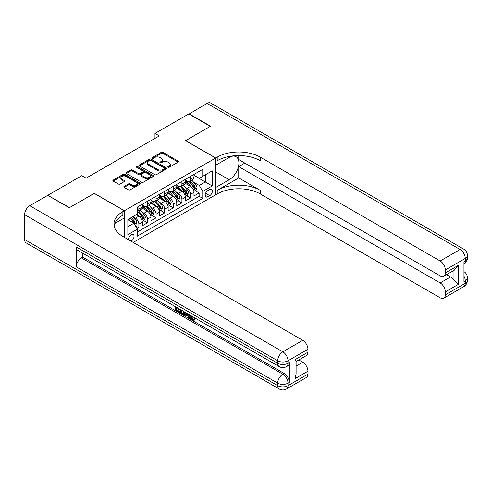 <?xml version="1.0" encoding="UTF-8"?>
<svg xmlns="http://www.w3.org/2000/svg" width="492" height="492" viewBox="0 0 492 492"><rect width="100%" height="100%" fill="white"/><g stroke="black" fill="none" stroke-linecap="round" stroke-linejoin="round"><path stroke-width="0.74" d="M167.993 167.292A0.836 0.486 0 0 0 169.18 167.292L178.159 162.108A1.193 0.689 0 0 0 178.504 161.616A1.193 0.689 0 0 0 178.159 161.13L162.95 152.348A1.193 0.689 0 0 0 161.259 152.348L152.28 157.532A0.836 0.486 0 0 0 152.034 157.877A0.836 0.486 0 0 0 152.28 158.215A0.836 0.486 0 0 0 153.461 158.215L154.623 157.545A3.825 2.208 0 0 1 160.029 157.545L161.302 158.276A3.825 2.208 0 0 1 162.422 159.838A3.825 2.208 0 0 1 161.302 161.401L160.14 162.071A0.836 0.486 0 0 0 159.894 162.409A0.836 0.486 0 0 0 160.14 162.754A0.836 0.486 0 0 0 161.321 162.754L162.483 162.083A3.825 2.208 0 0 1 167.889 162.083L169.156 162.815A3.825 2.208 0 0 1 170.275 164.377A3.825 2.208 0 0 1 169.156 165.933L167.993 166.61A0.836 0.486 0 0 0 167.754 166.948A0.836 0.486 0 0 0 167.993 167.292L167.993 166.61M131.032 241.172A3.893 2.251 120 0 0 131.303 241.031A3.893 2.251 120 0 0 133.842 237.599A3.893 2.251 120 0 0 133.246 234.475A3.893 2.251 120 0 0 131.303 234.666A3.893 2.251 120 0 0 128.56 239.745M124.162 186.4A1.193 0.689 0 0 0 123.812 186.886A1.193 0.689 0 0 0 124.162 187.378L128.43 189.838A1.193 0.689 0 0 0 130.122 189.838L140.091 184.082A1.193 0.689 0 0 0 140.441 183.596A1.193 0.689 0 0 0 140.091 183.11L124.882 174.328A1.193 0.689 0 0 0 123.191 174.328L113.221 180.084A1.193 0.689 0 0 0 112.871 180.57A1.193 0.689 0 0 0 113.221 181.056L118.375 184.033A1.193 0.689 0 0 0 120.066 184.033L124.335 181.573A1.193 0.689 0 0 0 124.685 181.081A1.193 0.689 0 0 0 124.335 180.595L121.776 179.119A3.198 1.845 0 0 1 120.841 177.815A3.198 1.845 0 0 1 122.815 176.111A3.198 1.845 0 0 1 126.296 176.511L136.309 182.292A3.198 1.845 0 0 1 137.243 183.596A3.198 1.845 0 0 1 135.275 185.299A3.198 1.845 0 0 1 131.788 184.9L130.122 183.934A1.193 0.689 0 0 0 128.43 183.934L124.162 186.4L124.162 187.378L128.43 184.93L128.43 183.934M94.286 193.417L69.538 207.606L48.013 195.478M94.286 193.319L124.415 210.711L215.662 158.03L215.662 194.807L133.197 242.421M48.013 195.183L81.801 175.675L86.106 178.159L159.279 135.915L154.974 133.43L188.762 113.923L210.281 126.346L185.533 140.638L215.662 158.03M154.709 174.666A1.193 0.689 0 0 0 156.401 174.666L166.37 168.91A1.193 0.689 0 0 0 166.72 168.424A1.193 0.689 0 0 0 166.37 167.938L151.161 159.156A1.193 0.689 0 0 0 149.47 159.156L139.5 164.912A1.193 0.689 0 0 0 139.15 165.398A1.193 0.689 0 0 0 139.5 165.89L154.709 174.666M136.917 167.471A0.836 0.486 0 0 1 137.766 167.588L153.215 176.505L143.258 182.255A1.193 0.689 0 0 1 141.567 182.255L126.358 173.473L126.358 172.495A1.193 0.689 0 0 0 126.007 172.987A1.193 0.689 0 0 0 126.358 173.473M126.358 172.495L130.626 170.035A1.193 0.689 0 0 1 132.317 170.035L138.486 173.596A1.193 0.689 0 0 0 140.177 173.596L143.006 171.96A1.193 0.689 0 0 0 143.356 171.474A1.193 0.689 0 0 0 143.006 170.982L136.585 167.28A0.836 0.486 0 0 1 136.339 166.936A0.836 0.486 0 0 1 136.856 166.493A0.836 0.486 0 0 1 137.766 166.597L153.227 175.521A1.193 0.689 0 0 1 153.578 176.007A1.193 0.689 0 0 1 153.227 176.499L153.227 175.521M137.09 228.792L138.873 227.759L135.306 225.699M133.27 216.923L135.435 218.171A4.871 2.811 60 0 1 138.873 224.131L142.317 222.144L142.317 225.773L147.483 222.79L143.566 220.527M141.88 211.947L144.039 213.196A4.871 2.811 60 0 1 147.483 219.161L150.927 217.175L150.927 220.803L156.093 217.821L152.176 215.558M150.49 206.978L152.649 208.227A4.871 2.811 60 0 1 156.093 214.192L159.537 212.206L159.537 215.834L164.703 212.852L160.786 210.588M159.094 202.009L161.259 203.257A4.871 2.811 60 0 1 164.703 209.223L168.141 207.237L168.141 210.865L173.307 207.882L169.389 205.619M167.704 197.04L169.863 198.288A4.871 2.811 60 0 1 173.307 204.254L176.751 202.267L176.751 205.89L181.917 202.913L177.999 200.65M176.314 192.071L178.473 193.319A4.871 2.811 60 0 1 181.917 199.285L185.361 197.292L185.361 200.921L190.527 197.938L190.527 194.315A4.871 2.811 -120 0 0 187.083 188.35L184.918 187.101M186.609 195.681L190.527 197.938M142.317 222.144A4.871 2.811 -120 0 0 138.873 216.179L136.29 214.69M150.927 217.175A4.871 2.811 -120 0 0 147.483 211.209L142.157 208.134M159.537 212.206A4.871 2.811 -120 0 0 156.093 206.24L150.767 203.165M168.141 207.237A4.871 2.811 -120 0 0 164.703 201.271L159.377 198.196M176.751 202.267A4.871 2.811 -120 0 0 173.307 196.302L167.987 193.227M185.361 197.292A4.871 2.811 -120 0 0 181.917 191.333L176.591 188.258M209.721 189.494L207.827 190.582A3.776 2.177 120 0 0 205.361 193.91A3.776 2.177 120 0 0 205.939 196.935A3.776 2.177 120 0 0 207.827 196.751L209.721 195.656A3.776 2.177 120 0 0 212.187 192.329A3.776 2.177 120 0 0 211.609 189.303A3.776 2.177 120 0 0 209.721 189.494M124.415 237.353L124.415 210.711M127.859 226.714L133.885 223.239L137.323 229.204L137.323 236.16L202.747 198.387L202.747 191.431L199.309 185.466L193.528 182.132M137.323 229.204L127.859 234.666L127.859 219.561L137.323 214.094L137.323 207.132L202.747 169.365L202.747 176.32L212.218 170.853L212.218 185.964L202.747 191.431M142.317 205.047L144.039 206.043A4.871 2.811 60 0 0 146.475 206.283L149.919 204.297A4.871 2.811 -120 0 0 150.927 202.064L150.927 199.285M150.927 200.078L152.649 201.074A4.871 2.811 60 0 0 155.085 201.314L158.529 199.322A4.871 2.811 -120 0 0 159.537 197.095L159.537 194.309M159.537 195.109L161.259 196.099A4.871 2.811 60 0 0 163.695 196.345L167.132 194.352A4.871 2.811 -120 0 0 168.141 192.126L168.141 189.34M168.141 190.14L169.863 191.13A4.871 2.811 60 0 0 172.298 191.37L175.742 189.383A4.871 2.811 -120 0 0 176.751 187.157L176.751 184.371M176.751 185.17L178.473 186.16A4.871 2.811 60 0 0 180.908 186.4L184.352 184.414A4.871 2.811 -120 0 0 185.361 182.188L185.361 179.402M137.323 231.984L199.137 196.302L199.137 192.969L193.971 195.951L193.971 192.323A4.871 2.811 -120 0 0 190.527 186.357L185.201 183.288M185.361 180.195L187.083 181.191A4.871 2.811 -120 0 0 189.518 181.431A4.871 2.811 -120 0 0 190.527 179.205L190.527 176.419M189.518 181.431L192.962 179.445A4.871 2.811 -120 0 0 193.971 177.218L193.971 174.432M138.873 206.24L138.873 209.026A4.871 2.811 60 0 1 137.865 211.252A4.871 2.811 60 0 1 137.323 211.449M137.865 211.252L141.309 209.266A4.871 2.811 -120 0 0 142.317 207.034L142.317 204.254M147.483 201.271L147.483 204.051A4.871 2.811 60 0 1 146.475 206.283M156.093 196.302L156.093 199.082A4.871 2.811 60 0 1 155.085 201.314M164.703 191.333L164.703 194.112A4.871 2.811 60 0 1 163.695 196.345M173.307 186.357L173.307 189.143A4.871 2.811 60 0 1 172.298 191.37M181.917 181.388L181.917 184.174A4.871 2.811 60 0 1 180.908 186.4M181.917 199.285L181.917 202.913M173.307 204.254L173.307 207.882M164.703 209.223L164.703 212.852M156.093 214.192L156.093 217.821M147.483 219.161L147.483 222.79M138.873 224.131L138.873 227.759M133.885 223.239L127.859 219.758M199.309 185.466L205.33 181.985L205.33 174.832L212.218 170.853M193.971 175.429L212.218 185.964M193.971 175.226L199.309 178.307L202.747 176.32M154.974 133.43L154.974 138.4M195.219 190.712L199.137 192.969M199.137 196.302L202.747 198.387M168.332 167.409L169.156 166.929A3.825 2.208 0 0 0 170.275 165.367L170.275 164.377M162.422 159.838L162.422 160.835A3.825 2.208 0 0 1 161.302 162.391L160.472 162.87M178.141 162.114L162.95 153.344A1.193 0.689 0 0 0 161.259 153.344L152.612 158.332M166.37 167.938L166.37 168.91L151.161 160.152A1.193 0.689 0 0 0 149.47 160.152L139.513 165.896L139.5 164.912M164.254 168.768A0.836 0.486 0 0 0 164.5 168.424A0.836 0.486 0 0 0 164.254 168.079L150.909 160.374A0.836 0.486 0 0 0 149.722 160.374L148.498 161.081A3.825 2.208 0 0 0 147.379 162.643A3.825 2.208 0 0 0 148.498 164.205L157.625 169.476A3.825 2.208 0 0 0 163.03 169.476L164.254 168.768L164.254 169.758A0.836 0.486 0 0 0 164.5 169.42L164.5 168.424M147.379 162.643L147.379 163.639A3.825 2.208 0 0 0 148.498 165.195L148.498 164.205M164.254 169.758L163.03 170.466A3.825 2.208 0 0 1 157.625 170.466L148.498 165.195M126.376 173.479L130.626 171.025L130.626 170.035M143.356 171.474L143.356 172.464A1.193 0.689 0 0 1 143.006 172.956L140.177 174.586A1.193 0.689 0 0 1 138.486 174.586L132.317 171.025A1.193 0.689 0 0 0 130.626 171.025M144.888 177.292A3.198 1.845 0 0 0 148.369 177.692A3.198 1.845 0 0 0 150.343 175.988A3.198 1.845 0 0 0 149.408 174.678L145.878 172.643A1.193 0.689 0 0 0 144.187 172.643L141.358 174.279A1.193 0.689 0 0 0 141.007 174.765A1.193 0.689 0 0 0 141.358 175.257L144.888 177.292L144.888 178.282A3.198 1.845 0 0 0 148.369 178.682A3.198 1.845 0 0 0 150.343 176.979L150.343 175.988M141.007 174.765L141.007 175.761A1.193 0.689 0 0 0 141.358 176.247L141.358 175.257M144.888 178.282L141.358 176.247M137.243 183.596L137.243 184.592A3.198 1.845 0 0 1 135.275 186.296A3.198 1.845 0 0 1 131.788 185.896L130.122 184.93A1.193 0.689 0 0 0 128.43 184.93M120.841 177.815L120.841 178.811A3.198 1.845 0 0 0 121.776 180.115L121.776 179.119M124.335 180.595L124.335 181.573L121.776 180.115M140.072 184.094L124.882 175.318A1.193 0.689 0 0 0 123.191 175.318L113.24 181.068M193.897 191.474L196.123 190.189L196.984 187.704A3.229 1.863 -120 0 0 195.724 184.672L191.794 180.121M191.007 186.677L186.339 181.277A9.311 5.375 -120 0 0 185.361 180.25M188.448 185.158L185.835 182.138A7.731 4.465 -120 0 0 185.361 181.622M189.076 181.609L193.055 186.216A3.229 1.863 60 0 1 194.205 188.436C194.691 189.082 195.035 188.885 195.238 187.839A3.229 1.863 -120 0 0 194.088 185.619L190.158 181.062M189.309 181.53L193.59 186.48A1.642 0.947 60 0 1 194.002 187.126L195.238 187.839M194.205 188.436L194.445 188.817M189.02 114.07L207.009 103.388L460.094 249.505A7.306 4.219 120 0 1 463.747 249.143A7.306 7.306 0 0 1 467.4 255.465A7.306 4.219 180 0 1 465.26 258.448L445.334 269.954A7.306 4.219 -120 0 0 440.168 261.006L460.094 249.505A7.306 4.219 60 0 1 465.26 258.448L465.26 260.932L463.968 261.683L463.968 281.559L465.26 280.815L465.26 283.3A7.306 4.219 60 0 1 463.747 286.645L443.821 298.152A7.306 4.219 -120 0 0 445.334 294.806L465.26 283.3A7.306 4.219 0 0 0 467.4 280.317A7.306 7.306 0 0 1 463.747 286.645M189.02 113.775L210.539 126.198L185.619 140.687M215.662 187.501L229.223 179.777A13.696 7.909 120 0 0 238.165 167.704A13.696 7.909 120 0 0 236.068 156.733A13.696 7.909 120 0 0 229.223 157.409L215.748 165.189L215.748 157.981L217.212 157.139A30.436 17.571 180 0 1 260.256 157.139L440.168 261.006M215.748 187.55L215.748 194.758L217.212 193.916A30.436 17.571 180 0 1 260.256 193.916L440.168 297.789A7.306 4.219 -120 0 0 443.821 298.152M238.731 177.913L217.212 190.336A30.436 17.571 180 0 1 260.256 190.336L238.731 177.913L238.731 166.628L244.844 163.098M238.731 155.57L238.731 159.574L440.168 275.871A7.306 4.219 -120 0 0 443.821 276.233A7.306 4.219 -120 0 0 445.334 272.888L458.243 265.434L458.243 284.419L453.083 279.253L453.083 270.883M458.243 284.419L445.334 291.873L445.334 294.806M445.334 291.873A7.306 4.219 -120 0 0 440.168 282.925L450.5 276.965A7.306 4.219 60 0 1 453.083 279.253M238.731 166.628L440.168 282.925M207.009 103.388A7.306 4.219 -60 0 1 210.662 103.025L463.747 249.143M185.619 140.589L215.748 157.981M445.334 269.954L445.334 272.888M446.527 274.671L450.5 276.965M217.212 157.139L217.212 160.718A30.436 17.571 180 0 1 260.256 160.718L260.256 157.139M443.821 276.233L454.38 270.133L458.243 265.434M190.785 315.563L190.712 316.288L191.376 315.907L192.999 319.228L193.602 319.443M190.712 316.288L192.31 319.628L193.319 319.751L194.451 318.57L195.176 319.191L193.885 320.55L192.378 320.353C190.791 319.277 189.998 317.783 189.986 315.87L190.041 315.138M186.573 315.089L185.552 316.338L184.777 315.889L186.081 312.851M189.358 314.739L190.386 318.33L189.697 318.73L188.928 318.287L188.338 316.11L186.136 314.837L185.552 316.338M176.966 308.625L176.966 309.898L180.01 311.657L180.01 312.346L179.328 312.74L175.552 310.563L175.552 306.768M179.685 309.154L178.996 309.8L176.277 308.232L176.277 310.292L176.966 309.898M76.248 246.972L277.685 363.268A7.306 4.219 120 0 0 279.198 366.608L77.761 250.311A7.306 4.219 -60 0 1 76.248 246.972L76.248 266.849A7.306 4.219 -60 0 1 81.414 257.9L82.705 257.156L284.142 373.453A7.306 4.219 60 0 1 289.308 382.401L289.308 362.518A7.306 4.219 60 0 1 287.795 365.863L286.504 366.608A7.306 4.219 -120 0 0 288.017 363.268L289.308 362.518M82.705 257.156L82.705 253.165M184.5 311.94L184.555 312.746L185.232 312.358L184.531 314.32L183.842 314.72L182.169 314.382L180.318 313.312L180.318 309.523M69.28 207.753L94.2 193.368L124.328 210.76L122.865 211.609A30.436 17.571 -0 0 0 113.947 224.032A30.436 17.571 -0 0 0 122.865 236.455L302.777 340.329A7.306 4.219 60 0 1 307.943 349.277L288.017 360.784L288.017 363.268A7.306 4.219 -0 0 1 277.685 363.268L277.685 360.784L24.6 214.666A7.306 4.219 -60 0 1 29.766 205.718L47.755 195.33L69.28 207.753M124.328 210.76L124.328 217.968L114.808 223.466M295.028 359.664L296.098 361.282L296.098 374.049L295.028 378.649L295.028 359.664L307.943 352.211L307.943 349.277M307.943 352.211A7.306 4.219 60 0 1 306.43 355.55L296.098 361.515M24.6 239.512L277.685 385.63A7.306 4.219 120 0 0 279.198 388.975L26.113 242.857A7.306 4.219 -60 0 1 24.6 239.512L24.6 214.666M298.804 359.953L302.777 362.247A7.306 4.219 60 0 1 307.943 371.196L295.028 378.649M289.308 382.401L288.017 383.145L288.017 385.63L307.943 374.129L307.943 371.196M307.943 374.129A7.306 4.219 60 0 1 306.43 377.469L286.504 388.975A7.306 4.219 -120 0 0 288.017 385.63A7.306 4.219 -0 0 1 277.685 385.63L277.685 383.145L76.248 266.849M122.865 211.609L122.865 215.188A30.436 17.571 -0 0 0 114.107 225.822M176.277 310.292L179.328 312.051L180.01 311.657M179.328 312.051L179.328 312.74M176.277 307.192L179.297 308.933M178.996 309.111L178.996 309.8M176.277 307.543L176.585 307.365M184.555 312.746L183.842 314.72M181.044 309.942L181.044 313.047L183.332 313.945L183.774 311.516M181.732 310.341L181.732 312.648L184.02 313.545M181.044 313.047L181.732 312.648M182.114 313.662L182.803 313.263M188.393 314.185L189.697 318.73M186.763 313.244L186.357 314.277L188.122 315.298L187.71 313.791M187.194 313.496L187.046 313.878L187.864 314.351M186.357 314.277L187.046 313.878M192.31 319.628L192.999 319.228M193.762 318.97L194.488 319.585L195.176 319.191M194.488 319.585L193.885 320.55M185.287 196.443L187.513 195.158L188.375 192.673A3.229 1.863 -120 0 0 187.12 189.641L183.184 185.09M182.397 191.646L177.729 186.247A9.311 5.375 -120 0 0 176.751 185.22M179.838 190.127L177.231 187.108A7.731 4.465 -120 0 0 176.751 186.591M180.472 186.579L184.451 191.185A3.229 1.863 60 0 1 185.601 193.405C186.081 194.057 186.425 193.854 186.634 192.809A3.229 1.863 -120 0 0 185.484 190.588L181.548 186.031M180.705 186.505L184.98 191.45A1.642 0.947 60 0 1 185.392 192.095L186.634 192.809M185.601 193.405L185.835 193.787M176.677 201.412L178.903 200.127L179.764 197.643A3.229 1.863 -120 0 0 178.51 194.611L174.574 190.06M173.787 196.615L169.125 191.216A9.311 5.375 -120 0 0 168.141 190.189M171.228 195.103L168.621 192.077A7.731 4.465 -120 0 0 168.141 191.56M171.862 191.548L175.841 196.154A3.229 1.863 60 0 1 176.991 198.374C177.477 199.026 177.821 198.823 178.024 197.778A3.229 1.863 -120 0 0 176.874 195.558L172.938 191.001M172.095 191.474L176.37 196.419A1.642 0.947 60 0 1 176.782 197.064L178.024 197.778M176.991 198.374L177.225 198.756M168.073 206.382L170.293 205.096L171.155 202.612A3.229 1.863 -120 0 0 169.9 199.586L165.97 195.029M165.177 201.585L160.515 196.185A9.311 5.375 -120 0 0 159.537 195.158M162.618 200.072L160.011 197.046A7.731 4.465 -120 0 0 159.537 196.529M163.252 196.517L167.231 201.123A3.229 1.863 60 0 1 168.381 203.344C168.867 203.995 169.211 203.799 169.414 202.747A3.229 1.863 -120 0 0 168.264 200.527L164.334 195.976M163.485 196.443L167.76 201.394A1.642 0.947 60 0 1 168.178 202.034L169.414 202.747M168.381 203.344L168.615 203.731M159.463 211.351L161.69 210.066L162.551 207.581A3.229 1.863 -120 0 0 161.29 204.555L157.36 199.998M156.573 206.554L151.905 201.154A9.311 5.375 -120 0 0 150.927 200.133M154.014 205.041L151.401 202.021A7.731 4.465 -120 0 0 150.927 201.499M154.648 201.486L158.621 206.093A3.229 1.863 60 0 1 159.771 208.319C160.257 208.965 160.601 208.768 160.804 207.722A3.229 1.863 -120 0 0 159.654 205.496L155.724 200.945M154.882 201.412L159.156 206.363A1.642 0.947 60 0 1 159.568 207.003L160.804 207.722M159.771 208.319L160.011 208.7M150.853 216.32L153.08 215.035L153.941 212.55A3.229 1.863 -120 0 0 152.686 209.524L148.75 204.967M147.963 211.523L143.295 206.123A9.311 5.375 -120 0 0 142.317 205.102M145.404 210.01L142.797 206.991A7.731 4.465 -120 0 0 142.317 206.468M146.038 206.456L150.017 211.062A3.229 1.863 60 0 1 151.167 213.288C151.653 213.934 151.997 213.737 152.2 212.692A3.229 1.863 -120 0 0 151.05 210.465L147.114 205.914M146.272 206.382L150.546 211.332A1.642 0.947 60 0 1 150.958 211.972L152.2 212.692M151.167 213.288L151.401 213.669M142.25 221.289L144.47 220.01L145.331 217.519A3.229 1.863 -120 0 0 144.076 214.494L140.14 209.936M139.353 216.492L137.293 214.112M136.794 214.979L136.462 214.592M137.428 211.425L141.407 216.031A3.229 1.863 60 0 1 142.557 218.257C143.043 218.903 143.387 218.706 143.59 217.661A3.229 1.863 -120 0 0 142.44 215.435L138.504 210.883M137.662 211.351L141.936 216.302A1.642 0.947 60 0 1 142.354 216.947L143.59 217.661M142.557 218.257L142.791 218.639M135.134 225.398L135.86 224.979L136.721 222.495A3.229 1.863 -120 0 0 135.466 219.463L132.988 216.597M130.681 221.388L128.689 219.081M128.191 219.949L127.859 219.567M130.325 218.134L132.797 221.006A3.229 1.863 60 0 1 133.947 223.227C134.433 223.872 134.777 223.675 134.98 222.63A3.229 1.863 -120 0 0 133.83 220.41L131.358 217.538M130.521 218.024L133.326 221.271A1.642 0.947 60 0 1 133.744 221.917L134.98 222.63M133.947 223.227L134.181 223.608M135.435 218.171L138.873 216.179M144.039 213.196L147.483 211.209M152.649 208.227L156.093 206.24M161.259 203.257L164.703 201.271M169.863 198.288L173.307 196.302M178.473 193.319L181.917 191.333M187.083 188.35L190.527 186.357M190.527 179.205L193.971 177.218M138.873 209.026L142.317 207.034M147.483 204.051L150.927 202.064M156.093 199.082L159.537 197.095M164.703 194.112L168.141 192.126M173.307 189.143L176.751 187.157M181.917 184.174L185.361 182.188M190.527 194.315L193.971 192.323M205.595 193.27L209.721 195.656M205.158 195.207L207.827 196.751M169.156 166.929L169.156 165.933M160.14 162.754L160.14 162.071M161.302 162.391L161.302 161.401M152.28 158.215L152.28 157.532M161.259 153.344L161.259 152.348M162.95 153.344L162.95 152.348M178.159 162.108L178.159 161.13M149.47 160.152L149.47 159.156M151.161 160.152L151.161 159.156M157.625 170.466L157.625 169.476M163.03 170.466L163.03 169.476M132.317 171.025L132.317 170.035M138.486 174.586L138.486 173.596M140.177 174.586L140.177 173.596M143.006 172.956L143.006 171.96M137.766 167.588L137.766 166.597M130.122 184.93L130.122 183.934M131.788 185.896L131.788 184.9M113.221 181.056L113.221 180.084M123.191 175.318L123.191 174.328M124.882 175.318L124.882 174.328M140.091 184.082L140.091 183.11M193.405 189.82L196.96 187.766M186.339 181.277L186.782 181.019M194.088 185.619L195.724 184.672M191.517 187.101L193.055 186.216M217.212 190.336L217.212 193.916M260.256 190.336L260.256 193.916M463.968 276.123A7.306 4.219 60 0 1 465.26 280.815A7.306 4.219 180 0 0 467.4 277.832A7.306 7.306 0 0 0 463.968 271.639M465.26 260.932A7.306 4.219 60 0 1 463.968 264.136A7.306 7.306 0 0 0 467.4 257.956A7.306 4.219 0 0 1 465.26 260.932M215.662 171.948L229.223 179.777M29.766 205.718L282.851 351.835L302.777 340.329M81.414 257.9L282.851 374.203L284.142 373.453M296.098 366.103L302.777 362.247M282.851 351.835A7.306 4.219 120 0 0 277.685 360.784A7.306 4.219 180 0 0 288.017 360.784A7.306 4.219 -120 0 0 282.851 351.835M282.851 374.203A7.306 4.219 120 0 0 277.685 383.145A7.306 4.219 180 0 0 288.017 383.145A7.306 4.219 -120 0 0 282.851 374.203M184.795 194.789L188.35 192.735M177.729 186.247L178.172 185.988M185.484 190.588L187.12 189.641M182.907 192.071L184.451 191.185M176.185 199.758L179.746 197.704M169.125 191.216L169.568 190.958M176.874 195.558L178.51 194.611M174.303 197.04L175.841 196.154M167.581 204.727L171.136 202.673M160.515 196.185L160.958 195.927M168.264 200.527L169.9 199.586M165.693 202.009L167.231 201.123M158.971 209.697L162.526 207.642M151.905 201.154L152.348 200.896M159.654 205.496L161.29 204.555M157.083 206.984L158.621 206.093M150.361 214.666L153.916 212.612M143.295 206.123L143.744 205.871M151.05 210.465L152.686 209.524M148.473 211.954L150.017 211.062M141.757 219.635L145.312 217.587M142.44 215.435L144.076 214.494M139.869 216.923L141.407 216.031M134.291 223.946L136.702 222.556M133.83 220.41L135.466 219.463M131.407 221.806L132.797 221.006M467.4 277.832L467.4 280.317M467.4 255.465L467.4 257.956M279.198 366.608A7.306 7.306 0 0 0 286.504 366.608M279.198 388.975A7.306 7.306 0 0 0 286.504 388.975"/></g></svg>
